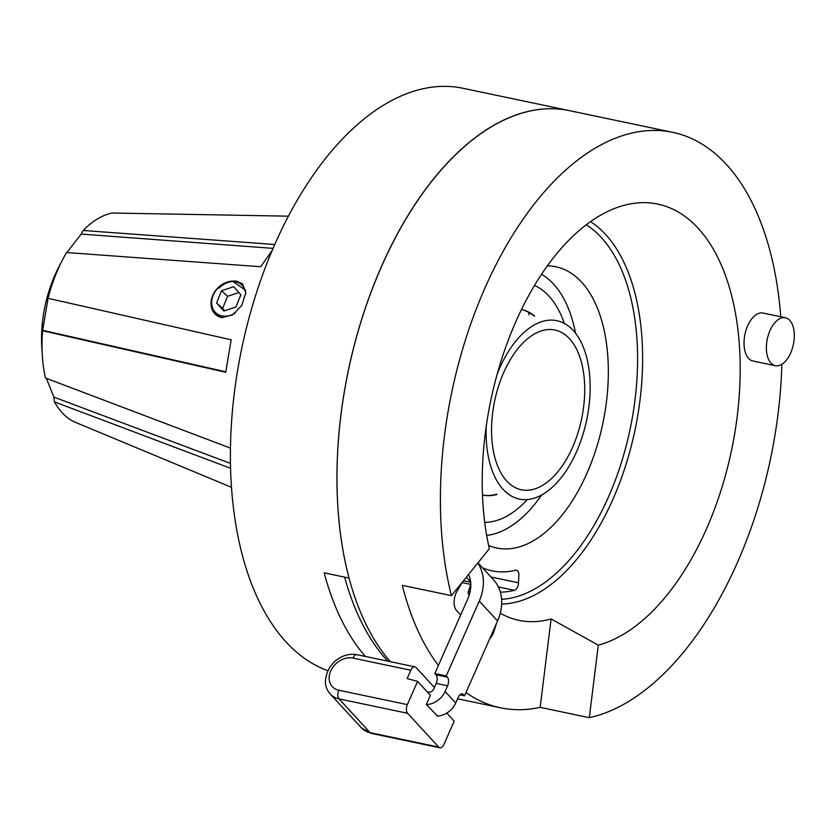 <?xml version="1.0" encoding="UTF-8"?>
<svg xmlns="http://www.w3.org/2000/svg" width="836" height="836" viewBox="0 0 836 836"><rect width="100%" height="100%" fill="white"/><g stroke="black" fill="none" stroke-linecap="round" stroke-linejoin="round"><path stroke-width="1.25" d="M781.848 364.277A299.278 162.842 -78.1 0 1 628.118 701.77A299.278 162.842 -78.1 0 1 589.307 717.685L598.283 645.162L551.102 618.943L540.16 707.36A299.278 162.842 -78.1 0 1 500.534 707.799A299.278 162.842 -78.1 0 1 465.986 692.563M780.761 316.781A299.278 162.842 -78.1 0 0 672.719 132.349A299.278 162.842 -78.1 0 0 594.292 148.693A299.278 162.842 -78.1 0 0 451.44 595.65L489.342 548.73A225.96 122.944 -78.1 0 1 513.858 326.249A225.96 122.944 -78.1 0 1 636.039 203.075A225.96 122.944 -78.1 0 1 738.784 401.343A225.96 122.944 -78.1 0 1 598.283 645.162M785.38 317.753L763.049 313.061A24.484 13.324 101.9 0 0 756.622 314.399A24.484 13.324 101.9 0 0 744.155 339.918A24.484 13.324 101.9 0 0 752.975 360.995L775.317 365.687A24.484 13.324 101.9 0 0 781.733 364.35A24.484 13.324 101.9 0 0 794.2 338.831A24.484 13.324 101.9 0 0 785.38 317.753A24.484 13.324 101.9 0 0 778.964 319.091A24.484 13.324 101.9 0 0 766.497 344.61A24.484 13.324 101.9 0 0 775.317 365.687M589.307 717.685L540.16 707.36M438.398 665.487A299.278 162.842 -78.1 0 1 402.294 585.325L451.44 595.65M390.307 661.684A299.278 162.842 -78.1 0 1 346.167 381.425A299.278 162.842 -78.1 0 1 490.878 126.978A299.278 162.842 -78.1 0 1 569.316 110.624A299.298 162.853 -78.1 0 1 570.894 110.958M460.678 614.951L456.54 610.468A13.01 7.085 -78.1 0 1 457.104 591.094L462.684 581.731M500.262 613.206A209.92 114.218 101.9 0 0 551.102 618.943M496.511 623.311L494.034 631.201A13.01 7.085 -78.1 0 1 489.844 638.443M470.804 584.458A187.598 102.076 -78.1 0 1 470.658 584.374L462.172 582.587M470.658 584.374L468.484 591.282A4.337 3.584 -59.8 0 0 469.174 595.222M482.518 567.832A167.001 90.863 -78.1 0 0 491.986 570.831A167.001 90.863 -78.1 0 0 515.582 570.246A6.51 3.543 -78.1 0 1 516.502 570.225A6.51 3.543 -78.1 0 1 518.863 575.45L518.539 582.807A6.51 3.543 -78.1 0 1 514.422 590.3A187.598 102.076 -78.1 0 1 500.346 592.181M488.611 545.438A143.698 78.187 101.9 0 0 572.367 500.733A143.698 78.187 101.9 0 0 607.929 358.362A143.698 78.187 101.9 0 0 547.34 265.869M541.55 495.1A135.547 73.756 -78.1 0 1 486.677 535.406M575.544 333.24A135.547 73.756 101.9 0 0 541.529 274.26M528.415 312.162L529.136 314.858M365.363 656.448A299.298 162.853 101.9 0 1 324.159 572.838L349.082 578.073A299.298 162.853 101.9 0 1 337.796 505.655A299.298 162.853 -78.1 0 1 569.316 110.613L462.736 88.219A299.298 162.853 -78.1 0 0 231.217 483.26A299.298 162.853 101.9 0 0 327.827 670.66M477.743 563.088A48.582 37.996 137.4 0 1 479.247 601.063L446.246 675.937L434.845 673.544L467.857 598.67A34.704 27.139 -42.6 0 0 468.494 574.531M446.246 675.937L447.344 677.129A6.51 3.543 101.9 0 1 447.594 685.792L445.086 691.466A18.214 14.254 137.4 0 1 426.35 704.508M434.845 673.544L435.953 674.736L447.344 677.129M477.931 562.847L493.407 579.651A48.582 37.996 137.4 0 1 497.556 620.939L464.555 695.824L463.457 694.632A6.51 3.543 -78.1 0 0 462.298 693.932A6.51 3.543 -78.1 0 0 458.212 697.318L455.704 702.992A18.214 14.254 137.4 0 1 436.904 716.044M427.196 691.832L428.46 692.103A4.337 3.396 137.4 0 0 433.696 689.063L436.193 683.399A6.51 3.543 101.9 0 0 435.953 674.736M464.555 695.824L459.873 694.841M470.647 582.232L463.489 580.727M434.406 687.453L416.077 667.546A6.51 3.543 101.9 0 0 414.907 666.856A6.51 3.543 101.9 0 0 410.831 670.242L352.949 658.089A18.434 14.421 -42.6 0 0 330.732 670.974A18.434 14.421 -42.6 0 0 338.789 690.233L407.341 704.633A6.51 3.543 101.9 0 0 407.592 713.286L438.712 747.081A6.51 3.543 101.9 0 0 439.872 747.781A6.51 3.543 101.9 0 0 443.958 744.395L454.199 721.165L446.758 713.077M410.831 670.242L407.163 678.56L417.582 681.403L407.341 704.633M437.51 716.024L426.329 704.549L430.394 695.312L417.582 681.403M497.19 374.089A91.145 49.596 -78.1 0 1 556.88 320.69A91.145 49.596 -78.1 0 1 589.913 378.781A91.145 49.596 101.9 0 1 519.407 499.082A91.145 49.596 101.9 0 1 486.374 440.99A91.145 49.596 -78.1 0 1 486.249 426.182M491.777 437.74A81.625 44.412 -78.1 0 1 554.916 330.011A81.625 44.412 -78.1 0 1 584.5 382.031A81.625 44.412 -78.1 0 1 521.361 489.771A81.625 44.412 -78.1 0 1 491.777 437.74M288.263 216.169L112.202 213.023A107.907 58.719 101.9 0 0 97.498 218.907A107.907 58.719 101.9 0 0 83.151 230.485L274.657 244.499M62.313 260.236A107.907 58.719 101.9 0 0 48.06 298.306L231.164 339.813L225.72 372.26L42.615 330.753A107.907 58.719 101.9 0 0 42.312 355.436L41.8 347.097A89.995 48.969 -78.1 0 1 58.478 267.677L62.313 260.236A107.907 58.719 101.9 0 1 66.556 252.535L260.696 266.736L271.919 250.842M233.484 281.053L236.692 281.136L242.482 283.78L245.805 292.83L241.834 305.307L232.711 314.879L221.927 317.649L215.719 314.618M48.06 298.306L42.615 330.753M66.849 252.556L81.228 234.08L272.975 248.355M83.151 230.485L81.228 234.08M46.408 378.363L53.87 397.11L54.392 401.865A107.907 58.719 101.9 0 0 75.637 422.42L231.488 487.315M42.312 355.436A107.907 58.719 101.9 0 0 42.312 355.457A107.907 58.719 101.9 0 0 45.499 378.029L230.433 448.117M230.558 468.296L54.392 401.865M53.87 397.11L230.443 463.405M42.354 330.241L225.762 371.79M527.349 499.573A121.889 66.316 -78.1 0 1 508.957 514.934A121.889 66.316 -78.1 0 1 484.723 522.375M534.497 285.421A121.889 66.316 -78.1 0 1 564.342 323.438M534.643 316.018A94.781 51.571 101.9 0 0 521.549 309.56A94.781 51.571 101.9 0 0 521.465 309.539A94.781 51.571 101.9 0 1 533.932 315.872M482.497 495.048A94.781 51.571 101.9 0 0 482.591 495.058A94.781 51.571 101.9 0 0 497.169 494.41M482.497 495.037A94.781 51.571 101.9 0 0 496.459 494.264M235.344 312.957A19.04 15.184 -47 0 1 213.859 310.543A19.04 15.184 -47 0 1 218.624 287.49L218.509 287.239C224.341 282.171 230.506 280.238 237.006 281.439L243.004 284.313M215.479 314.399L221.707 317.617M245.763 293.697A19.04 15.184 -47 0 0 233.004 281.502C227.82 281.784 223.202 283.968 219.157 288.086L218.509 287.239A20.409 16.26 -47 0 0 215.406 314.336A20.409 16.26 -47 0 0 221.749 317.628M233.004 281.502L245.669 290.353M218.624 287.49L219.157 288.086M221.509 290.74L216.597 302.904L223.808 311.023L235.94 306.969L240.862 294.795L233.652 286.685L221.509 290.74L227.517 296.341L222.606 308.515L224.602 310.762M216.597 302.904L222.606 308.515M238.866 292.548L227.517 296.341M387.8 661.161A296.561 161.358 -78.1 0 1 344.641 577.143M501.663 604.073A199.114 108.335 101.9 0 0 633.301 437.792A199.114 108.335 101.9 0 0 590.498 221.634M494.034 631.201L493.115 631.013M514.422 590.3L498.35 586.924M468.484 591.282A194.924 106.057 101.9 0 0 470.02 592.149M501.6 599.318A194.924 106.057 101.9 0 0 628.954 434.501A194.924 106.057 101.9 0 0 586.214 224.779M518.539 582.807L490.983 577.028M479.247 601.063L497.556 620.939M445.086 691.466L455.704 702.992M436.193 683.399L447.594 685.792M460.95 694.099L463.457 694.632M466.321 577.227L470.605 581.877M352.949 658.089A6.51 3.543 -78.1 0 1 357.035 654.703C349.009 653.261 341.454 655.633 334.358 661.819L330.053 666.804C323.825 677.787 323.898 686.858 330.262 694.037A24.944 19.51 -42.6 0 0 339.029 698.886L407.592 713.286M338.789 690.233A6.51 3.543 101.9 0 0 339.029 698.886L370.149 732.681A24.944 19.51 137.4 0 1 361.392 727.832L330.262 694.037M438.712 747.081L370.149 732.681A6.51 3.543 -78.1 0 0 371.309 733.381L361.392 727.832M500.534 707.799L457.564 698.771M672.719 132.349L569.316 110.624M414.907 666.856L357.035 654.703M439.872 747.781L371.309 733.381"/></g></svg>

